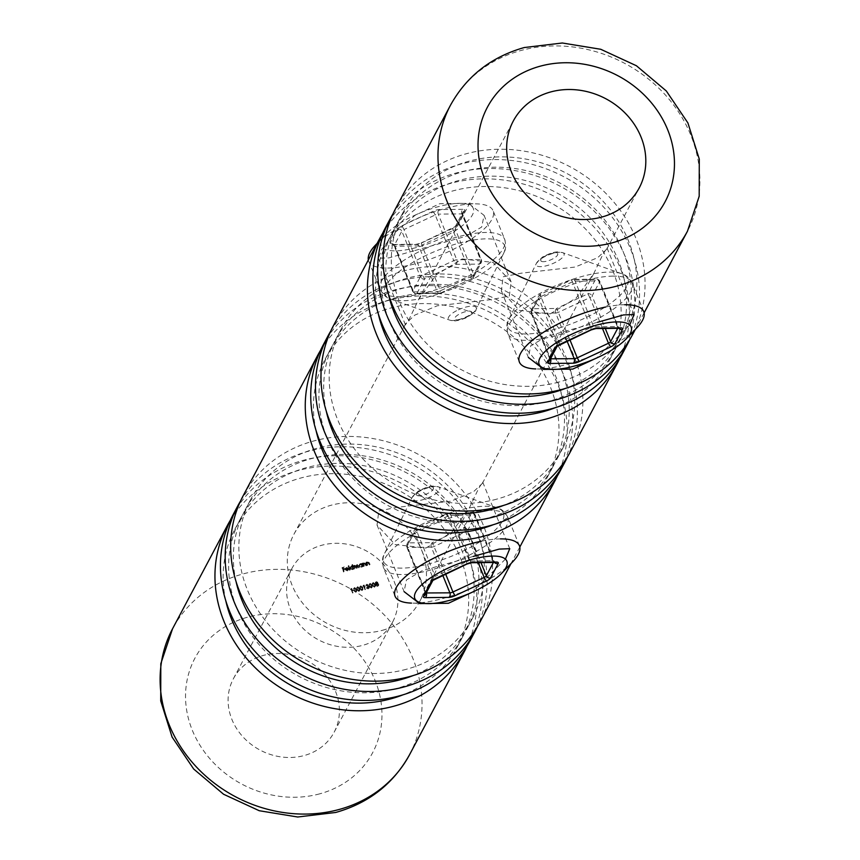 <?xml version="1.0" encoding="UTF-8"?>
<svg xmlns="http://www.w3.org/2000/svg" width="860" height="860" viewBox="0 0 860 860"><rect width="100%" height="100%" fill="white"/><g stroke="black" fill="none" stroke-linecap="round" stroke-linejoin="round"><path stroke-width="0.64" stroke-dasharray="4.3 3.22" d="M505.411 559.14L472.28 592.207M425.99 548.035L451.952 532.146L469.603 507.443L478.762 488.168L482.729 482.148L482.331 483.46L473.387 491.834L450.844 501.208L396.793 507.378L378.819 510.937L377.035 525.062L395.106 544.563L425.99 548.035M629.713 324.973L596.582 358.039M550.292 313.868L576.254 297.979L593.905 273.276L603.064 254.001L607.031 247.981L606.644 249.292L597.689 257.667L575.157 267.041L521.096 273.211L503.121 276.769L501.348 290.895L519.408 310.395L550.292 313.868M414.875 250.529L465.84 236.339L481.675 227.051L484.083 215.344L468.485 203.39L439.739 203.702L415.025 215.322L394.815 232.737L381.883 249.163L378.4 258.258L388.978 257.871L414.875 250.529M462.164 258.935L493.06 262.407L511.109 281.908L509.335 296.023L491.339 299.592L437.31 305.762L414.81 315.104L405.812 323.51L405.425 324.822L409.381 318.834L418.551 299.517L436.16 274.867L462.164 258.935M335.572 691.462A57.029 50.493 -152 0 1 334.131 732.236A57.029 50.493 -152 0 1 281.94 757.037A57.029 50.493 -152 0 1 231.942 719.519A57.029 50.493 -152 0 1 233.382 678.744A57.029 50.493 -152 0 1 285.574 653.944A57.029 50.493 -152 0 1 335.572 691.462M394.073 581.263A57.029 50.493 -152 0 1 392.633 622.038A57.029 50.493 -152 0 1 340.431 646.838A57.029 50.493 -152 0 1 290.443 609.332A57.029 50.493 -152 0 1 291.873 568.557A57.029 50.493 -152 0 1 344.075 543.756A57.029 50.493 -152 0 1 394.073 581.263M382.291 630.337A71.294 63.124 28 0 0 419.852 601.172A71.294 63.124 28 0 0 407.661 528.298A71.294 63.124 28 0 0 331.465 505.153A71.294 63.124 28 0 0 293.905 534.318A71.294 63.124 28 0 0 306.096 607.192A71.294 63.124 28 0 0 382.291 630.337M230.265 520.397A134.192 118.82 -152 0 1 298.065 470.581A134.192 118.82 -152 0 1 439.267 511.786A134.192 118.82 -152 0 1 467.044 646.086M396.245 688.538A125.807 111.391 -152 0 1 261.784 647.677A125.807 111.391 -152 0 1 240.273 519.085A125.807 111.391 -152 0 1 306.536 467.614A125.807 111.391 -152 0 1 441.008 508.475A125.807 111.391 -152 0 1 462.519 637.067A125.807 111.391 -152 0 1 396.245 688.538M225.782 600.753A125.807 111.391 -152 0 1 234.791 529.416A125.807 111.391 -152 0 1 301.054 477.945A125.807 111.391 -152 0 1 435.525 518.806A125.807 111.391 -152 0 1 457.036 647.397A125.807 111.391 -152 0 1 402.985 694.826M240.499 501.111A134.192 118.82 -152 0 1 308.299 451.296A134.192 118.82 -152 0 1 449.5 492.511A134.192 118.82 -152 0 1 477.279 626.8M232.867 515.151A134.192 118.82 -152 0 1 303.548 460.25A134.192 118.82 -152 0 1 446.985 503.831A134.192 118.82 -152 0 1 469.925 641.001M406.49 669.252A125.807 111.391 -152 0 1 272.018 628.391A125.807 111.391 -152 0 1 250.507 499.8A125.807 111.391 -152 0 1 316.781 448.329A125.807 111.391 -152 0 1 451.242 489.19A125.807 111.391 -152 0 1 472.753 617.781A125.807 111.391 -152 0 1 406.49 669.252M236.027 581.478A125.807 111.391 -152 0 1 245.025 510.13A125.807 111.391 -152 0 1 311.298 458.659A125.807 111.391 -152 0 1 445.76 499.52A125.807 111.391 -152 0 1 467.27 628.112A125.807 111.391 -152 0 1 413.219 675.541M320.565 350.278A134.192 118.82 -152 0 1 388.376 300.462A134.192 118.82 -152 0 1 529.567 341.678A134.192 118.82 -152 0 1 557.345 475.967M243.1 495.865A134.192 118.82 -152 0 1 313.792 440.965A134.192 118.82 -152 0 1 457.219 484.546A134.192 118.82 -152 0 1 480.159 621.716M377.046 525.062L404.071 591.615L406.457 579.941L422.325 570.621L473.269 556.431M486.556 518.419A125.807 111.391 -152 0 1 352.084 477.569A125.807 111.391 -152 0 1 330.573 348.966A125.807 111.391 -152 0 1 396.847 297.495A125.807 111.391 -152 0 1 531.319 338.356A125.807 111.391 -152 0 1 552.819 466.948A125.807 111.391 -152 0 1 486.556 518.419M316.093 430.645A125.807 111.391 -152 0 1 325.091 359.297A125.807 111.391 -152 0 1 391.364 307.826A125.807 111.391 -152 0 1 525.825 348.687A125.807 111.391 -152 0 1 547.336 477.279A125.807 111.391 -152 0 1 493.296 524.707M330.81 330.992A134.192 118.82 -152 0 1 398.61 281.188A134.192 118.82 -152 0 1 539.811 322.392A134.192 118.82 -152 0 1 567.578 456.692M323.166 345.043A134.192 118.82 -152 0 1 393.858 290.132A134.192 118.82 -152 0 1 537.285 333.712A134.192 118.82 -152 0 1 560.226 470.882M496.79 499.133A125.807 111.391 -152 0 1 362.318 458.283A125.807 111.391 -152 0 1 340.818 329.692A125.807 111.391 -152 0 1 407.081 278.221A125.807 111.391 -152 0 1 541.553 319.071A125.807 111.391 -152 0 1 563.063 447.662A125.807 111.391 -152 0 1 496.79 499.133M326.327 411.36A125.807 111.391 -152 0 1 335.325 340.022A125.807 111.391 -152 0 1 401.598 288.552A125.807 111.391 -152 0 1 536.07 329.401A125.807 111.391 -152 0 1 557.57 457.993A125.807 111.391 -152 0 1 503.53 505.422M382.721 233.2A134.192 118.82 -152 0 1 450.522 183.384A134.192 118.82 -152 0 1 591.723 224.589A134.192 118.82 -152 0 1 619.501 358.889M333.4 325.757A134.192 118.82 -152 0 1 404.092 270.846A134.192 118.82 -152 0 1 547.53 314.427A134.192 118.82 -152 0 1 570.47 451.597M548.702 401.34A125.807 111.391 -152 0 1 414.24 360.48A125.807 111.391 -152 0 1 392.73 231.888A125.807 111.391 -152 0 1 459.003 180.417A125.807 111.391 -152 0 1 593.464 221.278A125.807 111.391 -152 0 1 614.975 349.869A125.807 111.391 -152 0 1 548.702 401.34M378.25 313.556A125.807 111.391 -152 0 1 387.247 242.219A125.807 111.391 -152 0 1 453.51 190.748A125.807 111.391 -152 0 1 587.982 231.609A125.807 111.391 -152 0 1 609.493 360.2A125.807 111.391 -152 0 1 555.442 407.629M392.956 213.914A134.192 118.82 -152 0 1 460.767 164.099A134.192 118.82 -152 0 1 601.957 205.303A134.192 118.82 -152 0 1 629.735 339.603M385.323 227.954A134.192 118.82 -152 0 1 456.004 173.053A134.192 118.82 -152 0 1 599.442 216.634A134.192 118.82 -152 0 1 622.382 353.804M558.946 382.055A125.807 111.391 -152 0 1 424.474 341.194A125.807 111.391 -152 0 1 402.964 212.603A125.807 111.391 -152 0 1 469.237 161.132A125.807 111.391 -152 0 1 603.709 201.993A125.807 111.391 -152 0 1 625.209 330.584A125.807 111.391 -152 0 1 558.946 382.055M388.483 294.27A125.807 111.391 -152 0 1 397.481 222.933A125.807 111.391 -152 0 1 463.755 171.463A125.807 111.391 -152 0 1 598.216 212.323A125.807 111.391 -152 0 1 619.727 340.915A125.807 111.391 -152 0 1 565.687 388.344M395.557 208.668A134.192 118.82 -152 0 1 466.249 153.768A134.192 118.82 -152 0 1 609.675 197.349A134.192 118.82 -152 0 1 632.616 334.519M501.348 290.895L528.373 357.448L530.76 345.763L546.637 336.454L597.582 322.263M375.358 584.134L374.799 586.563L372.616 584.875L373.132 582.467L375.358 584.134L374.433 587.251L375.498 586.015L374.433 587.251L372.251 585.563L372.616 584.875M372.251 585.563L372.767 583.155L372.068 583.693L373.132 582.467L372.767 583.155L374.992 584.821M368.166 584.929L367.102 584.542L366.145 585.466L366.93 584.144L368.521 584.832L368.381 585.767L369.467 586.606L368.585 588.24L366.779 587.455L368.435 587.842L369.123 586.735L367.553 586.251L368.166 584.929L367.016 586.541L368.166 584.929M368.585 586.67L369.101 587.294L368.22 588.928L366.414 588.143L368.069 588.53L368.757 587.423L367.188 586.939L367.8 585.617L366.736 585.23L367.102 584.542L365.779 586.154L366.93 584.144L366.564 584.832L368.155 585.52L368.521 584.832L368.015 586.455L368.951 585.982M369.467 586.606L368.22 588.928L369.467 586.606M368.435 587.842L369.123 586.735L368.435 587.842M363.92 585.509L363.296 585.682L364.124 585.015L365.704 588.917L363.92 585.509L362.931 586.37L363.296 585.682M362.952 587.498L362.382 589.917L360.211 588.24L360.727 585.821L362.952 587.498L362.017 590.605L363.092 589.369L362.017 590.605L359.846 588.928L360.211 588.24M359.846 588.928L360.362 586.509L359.663 587.058L360.727 585.821L360.362 586.509L362.587 588.186M356.75 589.175L356.18 591.605L354.008 589.917L354.524 587.509L356.75 589.175L355.814 592.293L356.889 591.057L355.814 592.293L353.643 590.605L354.008 589.917M353.643 590.605L354.159 588.197L353.46 588.734L354.524 587.509L354.159 588.197L356.384 589.863M355.352 568.159L353.836 565.407L356.406 565.418L357.212 564.439L359.383 567.062L357.287 564.805L356.406 565.901L357.287 564.805L357.373 567.611L355.277 565.353L354.385 566.45L355.277 565.353L354.987 568.256M354.621 568.944L353.471 566.095L354.03 566.493L355.191 564.988M354.825 565.676L356.04 566.106L357.212 564.439L356.846 565.128L359.018 567.75L359.383 567.062M352.869 566.278L352.546 564.482L354.169 568.481L353.6 568.084L352.621 568.954L350.482 567.89L351.439 566.009L352.869 566.278L352.503 566.966L351.815 565.267L352.181 564.579M344.183 571.18L342.248 567.385L344.204 566.847L342.764 567.686L343.258 568.879L345.021 568.847L343.419 569.288L343.828 571.276M346.118 569.159L347.623 569.922L348.848 569.105L348.343 570.288L348.848 569.105L347.805 570.255L345.731 569.191L346.623 567.31L348.031 567.546L348.762 568.449L345.752 569.847L347.257 570.61L348.461 569.03L347.805 570.255M347.44 570.943L345.365 569.879L345.322 568.836L346.623 567.31L346.257 567.998L347.666 568.234L348.031 567.546M350.342 569.513L348.719 565.514L350.342 569.513L349.612 570.298L349.977 569.61M361.91 563.805L363.21 566.03L362.651 565.633L361.662 566.504L359.523 565.439L359.577 564.257L360.48 563.558L361.91 563.805L361.544 564.493L361.694 563.279M364.404 565.708L362.877 562.956L363.457 563.375L364.35 562.505L366.618 565.106L364.425 562.87L363.726 563.902L364.038 565.805M363.673 566.493L362.512 563.644L363.092 564.063L364.35 562.505L363.984 563.192L366.252 565.794L366.618 565.106M366.252 565.794L364.06 563.558L364.425 562.87L363.361 564.59L364.038 566.396M367.811 564.784L366.296 562.032L366.865 562.451L367.757 561.58L370.036 564.182L367.833 561.946L367.134 562.978L367.446 564.88M367.08 565.568L365.93 562.72L366.5 563.139L367.757 561.58L367.392 562.268L369.671 564.87L370.036 564.182M369.671 564.87L367.467 562.634L367.833 561.946L366.769 563.666L367.446 565.471M351.514 588.874L350.891 589.046L351.719 588.38L353.299 592.271L351.514 588.874L350.525 589.734L350.891 589.046M359.846 588.337L359.286 590.766L357.104 589.078L357.62 586.66L359.846 588.337L358.921 591.454L359.985 590.218L358.921 591.454L356.739 589.766L357.104 589.078M356.739 589.766L357.255 587.358L356.567 587.896L357.62 586.66L357.255 587.358L359.48 589.025M372.251 584.983L371.692 587.401L369.51 585.725L370.026 583.306L372.251 584.983L371.327 588.089L372.401 586.853L371.327 588.089L369.144 586.413L369.51 585.725M369.144 586.413L369.66 583.994L368.972 584.531L370.026 583.306L369.66 583.994L371.885 585.671M376.271 581.618L377.83 582.317L377.583 583.284L378.787 584.112L377.916 585.714L376.056 584.886L376.422 583.596L375.498 582.929L376.271 581.618L375.132 583.617L376.271 581.618M378.421 584.8L377.551 586.402L375.691 585.574L376.056 584.284L375.132 583.617L375.906 582.306L377.465 583.005L377.83 582.317L377.217 583.972L378.421 584.8L378.787 584.112M378.808 585.004L377.551 586.402L378.808 585.004M376.056 584.886L376.422 583.596L376.056 584.886M343.462 571.964L342.248 567.385M341.882 568.073L344.204 566.847M344 567.944L342.398 568.374L342.764 567.686M342.398 568.374L342.893 569.578L343.258 568.879M342.893 569.578L344.86 568.449M344.656 569.535L343.054 569.976L343.419 569.288M343.054 569.976L343.817 571.868M347.257 570.61L348.096 569.718L347.257 570.61M345.365 569.879L345.731 569.191M345.322 568.836L346.257 567.998L345.322 568.836M347.666 568.234L348.397 569.137L348.762 568.449M348.397 569.137L345.752 569.847M345.656 569.492L347.892 568.89L346.419 568.342L345.656 569.492L348.257 568.191L346.784 567.654L345.656 569.492M347.892 568.89L348.257 568.191M346.419 568.342L346.784 567.654M349.612 570.298L348.354 565.622M347.988 566.31L348.719 565.514M348.354 566.213L349.977 570.201M351.815 565.267L352.546 564.482M352.181 565.17L353.804 569.169L354.169 568.481M353.804 569.169L353.804 568.578M353.438 569.266L352.256 569.642L352.621 568.954M352.256 569.642L350.117 568.578L350.482 567.89M350.117 568.578L351.439 566.009M351.063 566.697L352.503 566.966M352.127 569.288L352.858 567.847L351.213 567.041L350.482 568.481L352.127 569.288L353.223 567.159L351.579 566.353L350.848 567.793L352.492 568.6L353.223 567.159L352.127 569.288M351.213 567.041L350.482 568.481L351.213 567.041M353.471 566.095L353.836 565.407M353.836 565.998L354.202 565.31M356.04 566.106L356.846 565.128L356.04 566.106M359.018 567.75L359.029 567.159M358.663 567.858L356.921 565.493L356.556 567.192L357.007 568.299L357.373 567.611M357.007 568.299L357.007 567.707M356.642 568.395L354.911 566.041L354.987 568.847M361.329 563.966L362.06 563.182M361.694 563.87L362.845 566.718L363.21 566.03M362.845 566.718L362.845 566.127M362.479 566.815L361.297 567.192L361.662 566.504M361.297 567.192L359.158 566.127L359.523 565.439M359.158 566.127L360.48 563.558M360.114 564.246L361.544 564.493M361.168 566.837L361.91 565.396L360.265 564.59L359.523 566.03L361.168 566.837L362.275 564.708L360.63 563.902L359.888 565.342L361.533 566.149L362.275 564.708L361.168 566.837M360.265 564.59L359.523 566.03L360.265 564.59M362.512 563.644L362.877 562.956M362.877 563.547L363.242 562.859M363.092 564.063L363.984 563.192L363.092 564.063M365.898 565.891L366.263 565.203M365.048 563.913L365.414 563.225M364.06 563.558L363.361 564.59L364.06 563.558M365.93 562.72L366.296 562.032M366.285 562.623L366.65 561.935M366.5 563.139L367.392 562.268L366.5 563.139M369.305 564.966L369.671 564.278M368.456 562.988L368.822 562.3M367.467 562.634L366.769 563.666L367.467 562.634M350.525 589.734L350.966 588.573M350.6 589.261L351.719 588.38M351.353 589.068L352.933 592.959L353.299 592.271M352.933 592.959L352.933 592.368M352.568 593.056L351.149 589.562M356.019 589.96L354.331 588.595L353.836 588.982L354.696 587.896L354.363 589.82L356.029 591.196L356.384 589.272L354.696 587.896L354.331 588.595L353.998 590.508L355.664 591.884L356.384 589.272M355.664 591.884L356.631 590.293L355.664 591.884M359.114 589.121L357.427 587.745L356.932 588.143L357.792 587.058L357.47 588.982L359.136 590.358L359.48 588.433L357.792 587.058L357.427 587.745L357.104 589.67L358.77 591.046L359.48 588.433M358.77 591.046L359.727 589.455L358.77 591.046M362.221 588.283L360.534 586.907L360.039 587.305L360.404 586.617L360.566 588.143L362.232 589.519L362.587 587.595L360.899 586.219L360.534 586.907L360.2 588.831L361.866 590.207L362.587 587.595M361.866 590.207L362.834 588.616L361.866 590.207M362.931 586.37L363.371 585.219M363.006 585.907L364.124 585.015M363.758 585.703L365.339 589.605L365.704 588.917M365.339 589.605L365.339 589.014M364.973 589.702L363.554 586.197M366.736 585.23L366.134 586.058L366.736 585.23M365.779 586.154L366.564 584.832L365.779 586.154M368.155 585.52L368.015 586.455L368.155 585.52M366.414 588.143L366.779 587.455M366.769 588.046L367.134 587.358M367.306 588.498L367.671 587.81M367.188 586.939L367.553 586.251M371.52 585.767L369.843 584.391L369.338 584.789L370.208 583.703L369.875 585.617L371.541 586.993L371.885 585.069L370.208 583.703L369.843 584.391L369.51 586.305L371.176 587.692L371.885 585.069M371.176 587.692L372.133 586.09L371.176 587.692M374.627 584.918L372.939 583.553L372.444 583.951L372.81 583.252L372.971 584.779L374.648 586.154L374.992 584.23L373.304 582.865L372.939 583.553L372.606 585.466L374.283 586.842L374.992 584.23M374.283 586.842L375.239 585.251L374.283 586.842M377.465 583.005L377.217 583.972L377.465 583.005M377.389 586.004L378.067 584.908L376.744 584.349L376.056 585.488L377.389 586.004L378.067 584.908L378.432 584.22L377.11 583.661L376.422 584.8L377.755 585.316L378.432 584.22L377.389 586.004M376.744 584.349L376.056 585.488L376.744 584.349M376.572 583.951L377.099 583.091L376.046 582.704L375.498 583.532L376.572 583.951L377.099 583.091L377.465 582.403L376.411 582.016L375.863 582.843L376.938 583.263L377.465 582.403L376.572 583.951M376.046 582.704L375.498 583.532L376.046 582.704M414.122 215.57A49.665 15.867 -22.1 0 1 461.186 203.369A49.665 15.867 -22.1 0 1 440.492 238.672A49.665 15.867 -22.1 0 1 391.289 250.733A49.665 15.867 -22.1 0 1 386.462 233.705A49.665 15.867 -22.1 0 1 414.122 215.57M368.349 259.924A67.102 21.436 157.9 0 0 368.725 261.203A67.102 21.436 157.9 0 0 448.716 251.561A67.102 21.436 157.9 0 0 493.07 210.711A67.102 21.436 157.9 0 0 476.666 203.863A67.102 21.436 157.9 0 0 413.079 220.353A67.102 21.436 157.9 0 0 377.067 243.498M452.725 228.405L421.486 242.993A6.708 2.139 -22.1 0 1 415.391 244.649L391.762 244.917A6.708 2.139 -22.1 0 1 389.978 243.358A3.354 2.967 -152 0 1 394.224 245.476A3.354 1.075 157.9 0 0 394.17 245.917L412.703 291.572A3.354 1.075 157.9 0 1 412.768 291.131A3.354 2.967 28 0 0 417.014 293.249L424.603 278.941A3.354 2.967 -152 0 1 420.368 276.812L412.768 291.131L394.224 245.476L401.824 231.157L420.368 276.812A3.354 1.075 157.9 0 1 422.518 275.211L403.985 229.555L435.214 214.968L453.757 260.623L422.518 275.211L424.603 278.941L455.843 264.353A3.354 2.462 -90.7 0 0 456.8 259.795L438.256 214.14L461.895 213.871L480.428 259.526L456.8 259.795A3.354 1.075 157.9 0 0 453.757 260.623L455.843 264.353L479.471 264.074A3.354 2.462 -90.7 0 0 480.428 259.526A3.354 1.075 157.9 0 1 481.277 259.731A3.354 1.075 157.9 0 1 481.385 259.87A3.354 1.075 157.9 0 1 481.32 260.311A3.354 2.967 -152 0 1 479.471 264.074L471.871 278.393A3.354 2.967 28 0 0 473.72 274.62L481.32 260.311L462.787 214.656L455.187 228.964L473.72 274.62A3.354 1.075 157.9 0 1 471.57 276.232L453.026 230.577L421.798 245.154L440.341 290.82L471.57 276.232L472.097 278.489L440.642 292.981L417.014 293.249A3.354 2.462 -90.7 0 1 415.853 293.658L439.481 293.389A3.354 2.462 -90.7 0 0 440.642 292.981L472.097 278.489A3.354 3.354 0 0 0 473.645 277.017L481.235 262.708A3.354 3.354 0 0 0 481.385 259.87L462.841 214.215A3.354 1.075 157.9 0 0 461.895 213.871A3.354 2.462 89.3 0 1 462.852 209.324A6.708 2.139 -22.1 0 1 464.637 210.883L457.036 225.191A6.708 2.139 -22.1 0 1 452.725 228.405L453.026 230.577A3.354 1.075 157.9 0 0 455.187 228.964A3.354 2.967 28 0 1 455.273 226.567L462.873 212.248A3.354 2.967 -152 0 1 464.637 210.883M413.66 291.916A3.354 2.462 -90.7 0 0 415.853 293.658A3.354 3.354 0 0 1 412.703 291.572A3.354 1.075 157.9 0 0 412.811 291.712A3.354 1.075 157.9 0 0 413.66 291.916L437.288 291.637A3.354 2.462 -90.7 0 0 439.481 293.389A3.354 3.354 0 0 0 440.868 293.077L440.341 290.82A3.354 1.075 157.9 0 1 437.288 291.637L418.745 245.981L395.116 246.25L413.66 291.916M512.442 562.107A67.102 21.436 -22.1 0 1 414.112 603.129A67.102 21.436 -22.1 0 1 411.488 603.096L418.917 603.344M481.363 541.198A67.102 21.436 -22.1 0 1 500.402 538.898M478.181 562.655L465.625 531.76A3.354 1.075 -22.1 0 0 467.012 530.953A3.354 1.075 -22.1 0 0 467.786 530.147A3.354 2.967 28 0 0 463.54 528.029L471.14 513.71A3.354 2.967 -152 0 1 475.387 515.839L467.786 530.147L480.976 562.623M442.782 575.329L431.354 547.164A3.354 1.075 -22.1 0 0 434.397 546.347L465.625 531.76L463.54 528.029L432.311 542.617L445.63 573.996M495.231 562.462A3.354 2.462 -90.7 0 1 493.038 560.709A3.354 1.075 -22.1 0 1 493.984 561.053L475.451 515.398A3.354 3.354 0 0 0 472.301 513.302A3.354 2.462 89.3 0 0 471.14 513.71L447.286 513.893L466.356 561.806L435.128 576.393L416.584 530.738L447.813 516.15A3.354 1.075 -22.1 0 1 450.866 515.323L474.494 515.054L493.038 560.709L469.399 560.989L450.866 515.323A3.354 2.462 89.3 0 0 448.673 513.581L472.301 513.302A3.354 2.462 89.3 0 1 474.494 515.054A3.354 1.075 -22.1 0 1 475.451 515.398A3.354 1.075 -22.1 0 1 475.387 515.839L493.93 561.494A3.354 2.967 28 0 0 494.532 562.472M426.141 593.099A3.354 1.075 -22.1 0 1 425.302 592.755L406.769 547.1A3.354 3.354 0 0 1 406.909 544.262L414.509 529.943A3.354 3.354 0 0 1 416.057 528.481L447.286 513.893A3.354 3.354 0 0 1 448.673 513.581A3.354 2.462 89.3 0 0 447.512 513.99L416.057 528.481L416.584 530.738A3.354 1.075 -22.1 0 0 415.197 531.544A3.354 1.075 -22.1 0 0 414.423 532.34A3.354 2.967 -152 0 1 416.283 528.577L408.683 542.886A3.354 2.967 28 0 0 406.823 546.659L414.423 532.34L432.967 578.006L425.367 592.314L406.823 546.659A3.354 1.075 -22.1 0 0 406.769 547.1A3.354 1.075 -22.1 0 0 407.715 547.444L426.205 592.97M636.744 327.94A67.102 21.436 -22.1 0 1 538.414 368.962A67.102 21.436 -22.1 0 1 535.791 368.929L543.219 369.176M605.666 307.031A67.102 21.436 -22.1 0 1 624.704 304.73M602.484 328.488L589.938 297.592A3.354 1.075 -22.1 0 0 591.325 296.786A3.354 1.075 -22.1 0 0 592.099 295.98A3.354 2.967 28 0 0 587.853 293.862L595.453 279.543A3.354 2.967 -152 0 1 599.689 281.671L592.099 295.98L605.279 328.456M567.095 341.162L555.657 312.997A3.354 1.075 -22.1 0 0 558.71 312.18L589.938 297.592L587.853 293.862L556.624 308.45L569.933 339.829M619.533 328.294A3.354 2.462 -90.7 0 1 617.34 326.542A3.354 1.075 -22.1 0 1 618.297 326.886L599.753 281.231A3.354 3.354 0 0 0 596.603 279.135A3.354 2.462 89.3 0 0 595.453 279.543L571.588 279.726L590.659 327.638L559.43 342.226L540.886 296.571L572.126 281.983A3.354 1.075 -22.1 0 1 575.168 281.156L598.807 280.887L617.34 326.542L593.712 326.821L575.168 281.156A3.354 2.462 89.3 0 0 572.975 279.414L596.603 279.135A3.354 2.462 89.3 0 1 598.807 280.887A3.354 1.075 -22.1 0 1 599.753 281.231A3.354 1.075 -22.1 0 1 599.689 281.671L618.232 327.327A3.354 2.967 28 0 0 618.845 328.305M550.454 358.932A3.354 1.075 -22.1 0 1 549.615 358.588L531.072 312.933A3.354 3.354 0 0 1 531.222 310.094L538.822 295.775A3.354 3.354 0 0 1 540.36 294.313L571.588 279.726A3.354 3.354 0 0 1 572.975 279.414A3.354 2.462 89.3 0 0 571.814 279.822L540.36 294.313L540.886 296.571A3.354 1.075 -22.1 0 0 539.51 297.377A3.354 1.075 -22.1 0 0 538.736 298.173A3.354 2.967 -152 0 1 540.585 294.41L532.985 308.719A3.354 2.967 28 0 0 531.136 312.492L538.736 298.173L557.269 343.839L549.669 358.147L531.136 312.492A3.354 1.075 -22.1 0 0 531.072 312.933A3.354 1.075 -22.1 0 0 532.028 313.276L550.518 358.803M319.64 793.855A100.652 89.118 -152 0 1 192.317 730.258A100.652 89.118 -152 0 1 247.874 617.125A100.652 89.118 -152 0 1 375.196 680.722A100.652 89.118 -152 0 1 319.64 793.855M409.596 754.639A134.192 118.82 28 0 0 386.656 617.469A134.192 118.82 28 0 0 243.229 573.889A134.192 118.82 28 0 0 172.537 628.8M450.404 105.361A134.192 118.82 -152 0 1 521.085 50.46A134.192 118.82 -152 0 1 664.522 94.041A134.192 118.82 -152 0 1 687.462 231.2M358.394 566.213L358.76 565.525M358.029 566.31L358.394 565.622M356.556 567.192L356.921 566.504M356.051 566.955L356.416 566.267M354.503 567.654L354.868 566.955M365.672 564.343L366.037 563.655M365.349 564.558L365.715 563.87M363.619 565.364L363.984 564.676M369.08 563.418L369.445 562.73M368.768 563.633L369.133 562.945M367.026 564.439L367.392 563.751M353.998 590.508L354.363 589.82M357.104 589.67L357.47 588.982M360.2 588.831L360.566 588.143M369.51 586.305L369.875 585.617M372.606 585.466L372.971 584.779M461.798 284.81A64.64 20.651 157.9 0 0 503.637 253.324A64.64 20.651 157.9 0 0 427.474 254.743A64.64 20.651 157.9 0 0 390.859 299.119A64.64 20.651 157.9 0 0 461.798 284.81M424.7 248.97A67.102 21.436 -22.1 0 1 504.68 239.327A67.102 21.436 -22.1 0 1 460.337 280.177A67.102 21.436 -22.1 0 1 380.346 289.809A67.102 21.436 -22.1 0 1 424.7 248.97M465.615 317.609A9.105 2.913 157.9 0 0 471.344 311.675A9.105 2.913 157.9 0 0 460.777 313.373A9.105 2.913 157.9 0 0 455.037 319.296A9.105 2.913 157.9 0 0 465.615 317.609M458.326 309.837A15.039 4.805 -22.1 0 1 476.042 309.503A15.039 4.805 -22.1 0 1 466.313 316.824A15.039 4.805 -22.1 0 1 449.812 320.156A15.039 4.805 -22.1 0 1 458.326 309.837M462.852 209.324L439.223 209.593A6.708 2.139 -22.1 0 0 433.128 211.237L401.899 225.825A6.708 2.139 -22.1 0 0 397.578 229.04L389.978 243.358M401.899 225.825L403.985 229.555A3.354 1.075 157.9 0 0 401.824 231.157A3.354 2.967 28 0 0 397.578 229.04M391.762 244.917A3.354 2.462 89.3 0 1 392.923 244.509L394.17 245.917A3.354 1.075 157.9 0 0 395.116 246.25A3.354 2.462 89.3 0 0 392.923 244.509L416.552 244.229A3.354 2.462 89.3 0 1 418.745 245.981A3.354 1.075 157.9 0 0 421.798 245.154L421.271 242.896L455.273 226.567A3.354 2.967 28 0 1 457.036 225.191M439.223 209.593A3.354 2.462 89.3 0 0 438.256 214.14A3.354 1.075 157.9 0 0 435.214 214.968L433.128 211.237M415.391 244.649A3.354 2.462 89.3 0 1 416.552 244.229L421.486 242.993M462.787 214.656A3.354 1.075 157.9 0 0 462.841 214.215L462.873 212.248A3.354 2.967 -152 0 0 462.787 214.656M401.953 568.127A64.64 20.651 -22.1 0 1 384.517 553.636A64.64 20.651 -22.1 0 1 425.764 522.439A64.64 20.651 -22.1 0 1 485.083 506.25A64.64 20.651 -22.1 0 1 497.295 507.851A64.64 20.651 -22.1 0 1 479.697 541.918A64.64 20.651 -22.1 0 1 401.953 568.127M488.781 510.281A67.102 21.436 157.9 0 0 417.229 532.136A67.102 21.436 157.9 0 0 383.463 567.643A67.102 21.436 157.9 0 0 402.491 574.512A67.102 21.436 157.9 0 0 474.043 552.658A67.102 21.436 157.9 0 0 507.808 517.15A67.102 21.436 157.9 0 0 488.781 510.281M419.099 495.844A9.105 2.913 -22.1 0 1 418.788 491.554A9.105 2.913 -22.1 0 1 430.817 487.125A9.105 2.913 -22.1 0 1 431.129 491.415A9.105 2.913 -22.1 0 1 419.099 495.844M435.504 486.438A15.039 4.805 157.9 0 0 421.701 490.211A15.039 4.805 157.9 0 0 412.112 497.467A15.039 4.805 157.9 0 0 416.165 500.832A15.039 4.805 157.9 0 0 434.246 494.737A15.039 4.805 157.9 0 0 438.342 486.814A15.039 4.805 157.9 0 0 435.504 486.438M431.354 547.164L407.715 547.444A3.354 2.462 89.3 0 1 408.683 542.886L432.311 542.617A3.354 2.462 89.3 0 0 431.354 547.164M493.404 562.483L493.93 561.494A3.354 1.075 -22.1 0 0 493.984 561.053L495.467 562.472M466.958 563.837L466.356 561.806A3.354 1.075 -22.1 0 1 469.399 560.989A3.354 2.462 -90.7 0 0 471.602 562.73M432.881 580.403A3.354 2.967 -152 0 1 432.838 580.468L432.881 580.403A3.354 2.967 -152 0 0 432.967 578.006A3.354 1.075 -22.1 0 1 435.128 576.393L435.719 578.425M425.302 592.755A3.354 1.075 -22.1 0 1 425.367 592.314A3.354 2.967 28 0 1 425.281 594.712L425.302 592.755M526.266 333.959A64.64 20.651 -22.1 0 1 508.819 319.469A64.64 20.651 -22.1 0 1 550.067 288.272A64.64 20.651 -22.1 0 1 609.396 272.082A64.64 20.651 -22.1 0 1 621.597 273.684A64.64 20.651 -22.1 0 1 604 307.751A64.64 20.651 -22.1 0 1 526.266 333.959M613.083 276.114A67.102 21.436 157.9 0 0 541.531 297.969A67.102 21.436 157.9 0 0 507.776 333.476A67.102 21.436 157.9 0 0 526.793 340.345A67.102 21.436 157.9 0 0 598.356 318.49A67.102 21.436 157.9 0 0 632.111 282.983A67.102 21.436 157.9 0 0 613.083 276.114M543.413 261.676A9.105 2.913 -22.1 0 1 543.09 257.387A9.105 2.913 -22.1 0 1 555.119 252.958A9.105 2.913 -22.1 0 1 555.442 257.248A9.105 2.913 -22.1 0 1 543.413 261.676M559.817 252.27A15.039 4.805 157.9 0 0 546.014 256.043A15.039 4.805 157.9 0 0 536.414 263.3A15.039 4.805 157.9 0 0 540.478 266.664A15.039 4.805 157.9 0 0 558.559 260.569A15.039 4.805 157.9 0 0 562.655 252.647A15.039 4.805 157.9 0 0 559.817 252.27M555.657 312.997L532.028 313.276A3.354 2.462 89.3 0 1 532.985 308.719L556.624 308.45A3.354 2.462 89.3 0 0 555.657 312.997M617.706 328.316L618.232 327.327A3.354 1.075 -22.1 0 0 618.297 326.886L619.78 328.305M591.261 329.67L590.659 327.638A3.354 1.075 -22.1 0 1 593.712 326.821A3.354 2.462 -90.7 0 0 595.905 328.563M557.183 346.236A3.354 2.967 -152 0 1 557.151 346.3L557.183 346.236A3.354 2.967 -152 0 0 557.269 343.839A3.354 1.075 -22.1 0 1 559.43 342.226L560.032 344.258M549.615 358.588A3.354 1.075 -22.1 0 1 549.669 358.147A3.354 2.967 28 0 1 549.594 360.544L549.615 358.588M482.729 482.148L509.754 548.702M607.031 247.981L634.057 314.534M511.109 281.908L484.083 215.344M392.633 622.038L334.131 732.236M419.852 601.172L469.603 507.443M482.331 483.46L593.905 273.276M606.644 249.292L639.216 187.931M240.273 519.085L234.791 529.416M250.507 499.8L245.025 510.13M330.573 348.966L325.091 359.297M340.818 329.692L335.325 340.022M392.73 231.888L387.247 242.219M402.964 212.603L397.481 222.933M644.108 312.879L635.336 329.401M625.209 330.584L619.727 340.915M614.975 349.869L609.493 360.2M563.063 447.662L557.57 457.993M552.819 466.948L547.336 477.279M519.806 547.046L511.023 563.569M472.753 617.781L467.27 628.112M462.519 637.067L457.036 647.397M293.905 534.318L405.812 323.51M418.551 299.517L513.269 121.077M291.873 568.557L233.382 678.744M405.425 324.822L378.4 258.258M348.332 569.406L347.967 570.094M345.774 567.933L345.408 568.621M346.107 568.159L345.741 568.858M350.525 566.708L350.16 567.396M353.213 568.051L352.847 568.739M350.88 566.88L350.514 567.568M354.524 565.471L354.159 566.159M356.545 564.966L356.18 565.654M359.577 564.257L359.211 564.945M362.254 565.601L361.888 566.288M359.931 564.429L359.566 565.117M363.565 563.106L363.2 563.794M363.834 563.343L363.468 564.031M366.973 562.182L366.607 562.87M367.241 562.418L366.876 563.106M356.524 590.809L356.158 591.497M359.63 589.96L359.265 590.659M362.726 589.121L362.361 589.809M366.607 584.897L366.242 585.585M366.242 584.671L365.876 585.359M368.499 585.585L368.134 586.273M369.435 587.616L369.069 588.304M369.09 587.369L368.725 588.057M368.144 585.348L367.779 586.036M372.036 586.606L371.671 587.294M375.143 585.767L374.777 586.455M377.798 583.005L377.433 583.693M378.744 585.133L378.379 585.821M376.089 584.026L375.723 584.714M375.54 582.166L375.175 582.854M377.433 582.897L377.067 583.585M375.885 582.403L375.519 583.091M378.389 584.864L378.024 585.553M376.465 584.144L376.099 584.832M461.186 203.369L476.666 203.863M368.725 261.203L380.346 289.809C383.517 295.26 387.021 298.356 390.859 299.119L449.812 320.156C451.747 320.167 452.22 323.048 466.174 317.834C473.172 313.642 476.462 310.868 476.042 309.503L503.637 253.324C505.852 250.109 506.207 245.444 504.68 239.327L493.07 210.711M386.462 233.705L377.121 243.391M519.418 545.767L507.808 517.15C504.627 511.711 501.133 508.604 497.295 507.851L438.342 486.814L433.709 486.104C430.075 485.9 424.84 487.642 418.003 491.329L412.112 497.467L384.517 553.636C382.291 556.861 381.947 561.526 383.463 567.643L395.084 596.259M643.731 311.599L632.111 282.983C628.939 277.543 625.435 274.437 621.597 273.684L562.655 252.647L558.022 251.937C554.378 251.733 549.142 253.474 542.316 257.161L536.414 263.3L508.819 319.469C506.604 322.693 506.25 327.359 507.776 333.476L519.397 362.092"/><path stroke-width="1.29" d="M473.269 556.431L499.187 549.099L509.754 548.702L505.411 559.14M472.28 592.207L448.415 603.268L419.648 603.57L404.071 591.615M597.582 322.263L623.489 314.932L634.057 314.534L629.713 324.973M596.582 358.039L572.717 369.101L543.95 369.402L528.373 357.448M601.656 217.107A71.294 63.124 28 0 0 639.216 187.931A71.294 63.124 28 0 0 627.026 115.068A71.294 63.124 28 0 0 550.83 91.912A71.294 63.124 28 0 0 513.269 121.077A71.294 63.124 28 0 0 525.46 193.951A71.294 63.124 28 0 0 601.656 217.107M467.044 646.086A134.192 118.82 -152 0 1 464.443 651.332A134.192 118.82 -152 0 1 393.751 706.232A134.192 118.82 -152 0 1 250.325 662.651A134.192 118.82 -152 0 1 227.384 525.481A134.192 118.82 -152 0 1 230.265 520.397M402.985 694.826A125.807 111.391 -152 0 1 390.762 698.868A125.807 111.391 -152 0 1 225.782 600.753M477.279 626.8A134.192 118.82 -152 0 1 474.677 632.046A134.192 118.82 -152 0 1 403.996 686.946A134.192 118.82 -152 0 1 260.558 643.366A134.192 118.82 -152 0 1 237.618 506.196A134.192 118.82 -152 0 1 240.499 501.111M474.677 632.046L469.925 641.001A134.192 118.82 -152 0 1 399.233 695.901A134.192 118.82 -152 0 1 255.807 652.321A134.192 118.82 -152 0 1 232.867 515.151L237.618 506.196M413.219 675.541A125.807 111.391 -152 0 1 400.996 679.583A125.807 111.391 -152 0 1 236.027 581.478M557.345 475.967A134.192 118.82 -152 0 1 554.743 481.213A134.192 118.82 -152 0 1 484.062 536.113A134.192 118.82 -152 0 1 340.625 492.533A134.192 118.82 -152 0 1 317.684 355.373A134.192 118.82 -152 0 1 320.565 350.278M511.023 563.569L480.159 621.716A134.192 118.82 -152 0 1 409.478 676.616A134.192 118.82 -152 0 1 266.041 633.035A134.192 118.82 -152 0 1 243.1 495.865L317.684 355.373M493.296 524.707A125.807 111.391 -152 0 1 481.073 528.75A125.807 111.391 -152 0 1 316.093 430.645M567.578 456.692A134.192 118.82 -152 0 1 564.988 461.927A134.192 118.82 -152 0 1 494.296 516.828A134.192 118.82 -152 0 1 350.858 473.247A134.192 118.82 -152 0 1 327.918 336.088A134.192 118.82 -152 0 1 330.81 330.992M564.988 461.927L560.226 470.882A134.192 118.82 -152 0 1 489.544 525.783A134.192 118.82 -152 0 1 346.107 482.202A134.192 118.82 -152 0 1 323.166 345.043L327.918 336.088M503.53 505.422A125.807 111.391 -152 0 1 491.307 509.464A125.807 111.391 -152 0 1 326.327 411.36M619.501 358.889A134.192 118.82 -152 0 1 616.899 364.135A134.192 118.82 -152 0 1 546.207 419.035A134.192 118.82 -152 0 1 402.781 375.454A134.192 118.82 -152 0 1 379.84 238.284A134.192 118.82 -152 0 1 382.721 233.2M616.899 364.135L570.47 451.597A134.192 118.82 -152 0 1 499.778 506.497A134.192 118.82 -152 0 1 356.352 462.916A134.192 118.82 -152 0 1 333.4 325.757L379.84 238.284M555.442 407.629A125.807 111.391 -152 0 1 543.219 411.671A125.807 111.391 -152 0 1 378.25 313.556M629.735 339.603A134.192 118.82 -152 0 1 627.133 344.849A134.192 118.82 -152 0 1 556.452 399.75A134.192 118.82 -152 0 1 413.015 356.169A134.192 118.82 -152 0 1 390.075 218.999A134.192 118.82 -152 0 1 392.956 213.914M627.133 344.849L622.382 353.804A134.192 118.82 -152 0 1 551.701 408.704A134.192 118.82 -152 0 1 408.263 365.124A134.192 118.82 -152 0 1 385.323 227.954L390.075 218.999M565.687 388.344A125.807 111.391 -152 0 1 553.464 392.386A125.807 111.391 -152 0 1 388.483 294.27M635.336 329.401L632.616 334.519A134.192 118.82 -152 0 1 561.935 389.419A134.192 118.82 -152 0 1 418.498 345.838A134.192 118.82 -152 0 1 395.557 208.668L450.404 105.361A134.192 118.82 -152 0 0 473.344 242.531A134.192 118.82 -152 0 0 616.77 286.111A134.192 118.82 -152 0 0 687.462 231.2L644.108 312.879M377.067 243.498A67.102 21.436 157.9 0 0 375.712 244.863A67.102 21.436 157.9 0 0 368.349 259.924M492.78 556.076A49.665 15.867 157.9 0 0 428.14 579.533A49.665 15.867 157.9 0 0 426.969 603.602A49.665 15.867 157.9 0 0 428.904 603.623A49.665 15.867 157.9 0 0 501.692 573.255A49.665 15.867 157.9 0 0 492.78 556.076M411.488 603.096A67.102 21.436 -22.1 0 1 395.084 596.259A67.102 21.436 -22.1 0 1 419.185 566.439A67.102 21.436 -22.1 0 1 481.363 541.198M500.402 538.898A67.102 21.436 -22.1 0 1 519.418 545.767A67.102 21.436 -22.1 0 1 512.442 562.107L501.692 573.255M617.082 321.909A49.665 15.867 157.9 0 0 552.453 345.365A49.665 15.867 157.9 0 0 551.271 369.435A49.665 15.867 157.9 0 0 553.216 369.456A49.665 15.867 157.9 0 0 625.994 339.087A49.665 15.867 157.9 0 0 617.082 321.909M535.791 368.929A67.102 21.436 -22.1 0 1 519.397 362.092A67.102 21.436 -22.1 0 1 543.498 332.272A67.102 21.436 -22.1 0 1 605.666 307.031M624.704 304.73A67.102 21.436 -22.1 0 1 643.731 311.599A67.102 21.436 -22.1 0 1 636.744 327.94L625.994 339.087M409.596 754.639C393.428 783.815 368.8 803.089 335.723 812.463L297.689 817L259.247 810.722L223.6 794.264L193.694 769.034L172.086 737.052L160.723 700.921L160.809 663.705L172.537 628.8A134.192 118.82 28 0 0 195.478 765.959A134.192 118.82 28 0 0 338.915 809.539A134.192 118.82 28 0 0 409.596 754.639L464.443 651.332M540.36 66.145A100.652 89.118 28 0 0 484.803 179.278A100.652 89.118 28 0 0 612.126 242.875A100.652 89.118 28 0 0 667.683 129.742A100.652 89.118 28 0 0 540.36 66.145M435.719 578.425L435.429 578.565A6.708 2.139 157.9 0 0 431.118 581.768L423.518 596.087A6.708 2.139 157.9 0 0 425.302 597.646L448.931 597.378A6.708 2.139 157.9 0 0 455.026 595.722L486.255 581.134A6.708 2.139 157.9 0 0 490.576 577.931A3.354 2.967 -152 0 1 486.33 575.813L493.404 562.483M435.429 578.565L466.658 563.977A6.708 2.139 157.9 0 1 472.753 562.322L496.392 562.053A6.708 2.139 157.9 0 1 498.166 563.612L490.576 577.931M445.63 573.996L452.94 592.003L484.169 577.415L478.181 562.655M426.205 592.97L449.887 592.83L442.782 575.329M480.976 562.623L486.33 575.813A3.354 1.075 -22.1 0 1 484.169 577.415L486.255 581.134M494.532 562.472A3.354 2.967 28 0 0 498.166 563.612M472.753 562.322A3.354 2.462 -90.7 0 1 471.602 562.73L495.231 562.462A3.354 2.462 -90.7 0 0 496.392 562.053M455.026 595.722L452.94 592.003A3.354 1.075 -22.1 0 1 449.887 592.83A3.354 2.462 -90.7 0 1 448.931 597.378M425.302 597.646A3.354 2.462 -90.7 0 0 426.259 593.099A3.354 1.075 -22.1 0 1 426.141 593.099M423.518 596.087A3.354 2.967 28 0 0 425.281 594.712L432.849 580.468A3.354 2.967 -152 0 1 431.118 581.768M560.032 344.258L559.731 344.398A6.708 2.139 157.9 0 0 555.42 347.601L547.82 361.92A6.708 2.139 157.9 0 0 549.604 363.479L573.233 363.21A6.708 2.139 157.9 0 0 579.328 361.555L610.568 346.967A6.708 2.139 157.9 0 0 614.879 343.763A3.354 2.967 -152 0 1 610.632 341.646L617.706 328.316M559.731 344.398L590.971 329.81A6.708 2.139 157.9 0 1 597.066 328.154L620.694 327.886A6.708 2.139 157.9 0 1 622.479 329.444L614.879 343.763M569.933 339.829L577.243 357.835L608.471 343.248L602.484 328.488M550.518 358.803L574.2 358.663L567.095 341.162M605.279 328.456L610.632 341.646A3.354 1.075 -22.1 0 1 608.471 343.248L610.568 346.967M618.845 328.305A3.354 2.967 28 0 0 622.479 329.444M597.066 328.154A3.354 2.462 -90.7 0 1 595.905 328.563L619.533 328.294A3.354 2.462 -90.7 0 0 620.694 327.886M579.328 361.555L577.243 357.835A3.354 1.075 -22.1 0 1 574.2 358.663A3.354 2.462 -90.7 0 1 573.233 363.21M549.604 363.479A3.354 2.462 -90.7 0 0 550.561 358.932A3.354 1.075 -22.1 0 1 550.454 358.932M547.82 361.92A3.354 2.967 28 0 0 549.594 360.544L557.151 346.3A3.354 2.967 -152 0 1 555.42 347.601M687.462 231.2L699.191 196.295L699.277 159.078L687.914 122.948L666.307 90.966L636.4 65.736L600.753 49.278L562.311 43L524.277 47.536C491.2 56.91 466.571 76.185 450.404 105.361M227.384 525.481L172.537 628.8M554.743 481.213L519.806 547.046M377.121 243.391L375.712 244.863M426.969 603.602L418.917 603.344M471.602 562.73L466.883 564.074L432.881 580.403M551.271 369.435L543.219 369.176M595.905 328.563L591.186 329.907L557.183 346.236"/></g></svg>
